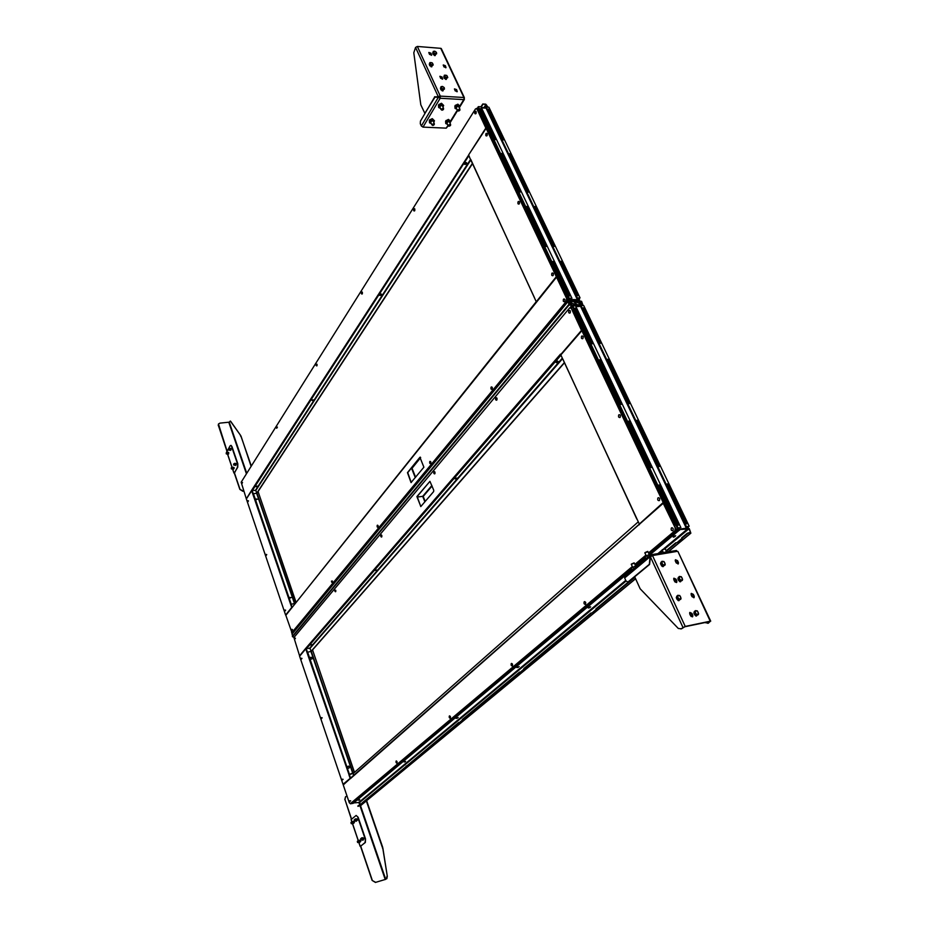 <?xml version="1.0" encoding="UTF-8"?>
<svg xmlns="http://www.w3.org/2000/svg" width="929" height="929" viewBox="0 0 929 929"><rect width="100%" height="100%" fill="white"/><g stroke="black" fill="none" stroke-linecap="round" stroke-linejoin="round"><path stroke-width="1.39" d="M360.15 842.034L360.684 840.768L359.941 840.501M356.98 820.632L357.526 819.343L356.782 819.088M353.775 823.222L354.309 821.944L353.577 821.689M363.413 839.526L363.947 838.248L363.204 837.981M360.58 846.296L365.016 842.58L365.527 838.922L365.352 842.487L360.522 846.214L372.123 880.425L375.653 882.353L385.732 879.322L360.522 805.675M360.684 846.052L372.274 880.309M375.653 882.353L385.732 879.322M347.051 796.13L345.588 796.734L344.949 799.521L351.557 819.064M344.949 799.521L351.406 819.192M375.502 882.457L372.123 880.425M344.798 799.637L345.518 796.803M351.174 819.541L356.144 815.441L358.164 817.299L356.144 815.441M365.178 839.015L357.816 817.392M365.527 838.922L358.164 817.299M366.63 800.67L382.597 847.027L387.3 876.256L386.836 878.695M382.864 848.107L387.3 876.256M382.527 848.2L382.597 847.027M366.34 800.914L382.26 847.12M386.499 878.788L386.963 876.349M234.375 473.198L237.429 467.241L237.812 463.745L237.754 467.206L234.271 472.966L239.856 489.397L243.561 491.069M234.375 472.698L239.972 489.223M246.754 473.302L229.254 422.172L219.941 423.125L218.466 423.996L227.048 451.018M243.003 491.139L243.607 491.232M218.373 425.401L226.931 451.204M242.887 491.313L239.856 489.397M218.269 425.587L218.42 424.077M229.254 422.172L230.299 421.069L230.81 421.487L240.739 435.608L251.318 466.033M230.346 421.058L240.739 435.608M241.087 436.316L251.109 466.37M240.762 436.351L240.425 435.631M226.827 451.819L230.137 445.781L231.066 445.386L231.96 446.57L230.74 445.421M233.597 469.04L233.678 467.508M230.845 450.17L230.938 448.626M228.522 454.072L228.615 452.539M235.954 465.185L236.036 463.641M237.487 463.78L231.635 446.605M237.812 463.745L231.96 446.57M678.704 600.703L679.041 599.971L678.96 600.668M680.272 581.821L680.609 581.089L680.527 581.786M696.587 615.335L696.471 616.032M689.666 612.641L691.431 613.755L692.36 616.879M673.711 578.442L675.499 579.533L676.428 582.553M691.106 593.631L692.86 594.734L693.8 597.777M675.302 559.978L677.078 561.058L678.007 564.008M662.946 566.644L663.283 565.924L663.201 566.609M675.847 550.572L677.38 551.338L652.495 555.554L650.405 556.819L649.58 564.46L634.704 576.77L640.139 588.765L678.321 628.48L681.514 628.817L684.731 626.785L709.733 621.559M676.811 596.093L676.324 597.73M676.486 598.079L677.171 599.565L679.54 600.018M678.391 577.292L677.903 578.883M678.042 579.185L678.751 580.695L681.096 581.136M694.346 611.421L693.87 613.105M694.009 613.407L694.718 614.917L697.075 615.381M691.919 613.384L689.864 612.408L689.701 613.837L690.595 615.764L692.651 616.74L692.813 615.312L691.919 613.384L691.431 613.755M675.975 579.162L673.908 578.198L673.769 579.568L674.64 581.449L676.707 582.413L676.858 581.043L675.975 579.162L675.499 579.533M693.348 594.363L691.304 593.387L691.153 594.781L692.047 596.673L694.091 597.649L694.242 596.244L693.348 594.363L692.86 594.734M677.555 560.675L675.488 559.734L675.36 561.058L676.231 562.916L678.286 563.868L678.425 562.533L677.555 560.675L677.078 561.058M661.042 562.138L660.554 563.682M660.716 564.031L661.402 565.517L663.759 565.958M651.937 555.774L650.881 554.845L652.495 555.554L685.23 626.425L710.232 621.199L678.054 551.745M704.879 622.569L708.362 623.185L710.232 621.199M709.861 621.791L707.747 623.313M675.232 560.698L676.033 560.048M685.23 626.425L680.864 628.956M650.881 554.845L650.625 556.599M624.66 577.954L650.126 556.692L649.301 564.333L627.992 581.972L626.065 581.066L624.66 577.954L625.263 576.27M627.992 581.972L634.728 576.816M438.732 104.687L441.263 103.34M445.839 120.828L448.324 119.458M429.593 119.992L432.09 118.703M455.117 105.592L457.649 104.245M443.226 65.274L445.061 66.226L445.769 67.817M439.881 76.584L441.739 77.537L442.448 79.162M428.803 52.79L430.661 53.743L431.358 55.31M434.923 54.916L435.202 55.612M446.048 78.733L446.315 79.418M431.532 66.133L431.811 66.818M442.715 90.252L442.982 90.926M454.432 89.184L456.278 90.136L456.987 91.785M443.923 66.865L446.013 67.62L445.374 65.704L443.272 64.96L443.923 66.865M440.578 78.199L442.692 78.953L442.053 77.002L439.94 76.259L440.578 78.199M429.5 54.358L431.602 55.101L430.963 53.208L428.861 52.465L429.5 54.358M432.972 53.847L433.355 54.66L435.434 54.834M432.74 52.732L432.879 53.638M444.085 77.653L444.457 78.466L446.559 78.64M443.841 76.492L443.981 77.444M429.558 65.065L429.93 65.866L432.043 66.04M429.314 63.915L429.453 64.809M440.741 89.184L441.101 89.974L443.226 90.148M440.474 87.976L440.613 88.929M455.14 90.833L457.242 91.588L456.592 89.614L454.49 88.87L455.14 90.833M464.337 98.404L440.752 48.331L417.342 46.45L440.288 96.117L434.993 97.162M421.336 125.996L438.349 97.29L440.16 98.253L423.009 127.122L421.336 125.996L420.303 123.72L420.442 121.118L434.575 97.15L438.952 97.324L440.16 98.253L440.288 96.117L463.885 97.499L464.035 98.764M439.916 97.719L440.288 96.117M423.009 127.122L446.245 128.144L447.987 125.299M439.974 96.651L438.976 96.941M424.936 113.501L420.802 104.803L413.8 52.767L415.553 47.425L417.342 46.45M424.739 113.489L435.202 96.802M415.553 47.425L438.372 96.906L434.598 96.767M440.752 48.331L441.472 48.982M442.239 79.209L442.134 78.361M448.173 125.833L446.245 128.144M688.168 527.869L688.377 526.755M685.892 527.149L686.357 528.136L676.858 529.832L648.744 553.452M351.905 803.527L350.291 803.701L632.359 566.539M675.813 529.275L676.858 529.832M351.928 803.597L353.159 803.271M648.512 552.941L674.907 530.749L675.232 527.939L663.225 503.274L350.303 778.757L349.13 774.496M307.29 652.181L306.129 648.767M350.535 778.107L349.281 774.438M307.441 652.135L306.291 648.779M343.475 784.39L350.291 778.409L305.746 648.848L299.602 656.269L343.033 784.297L350.059 778.456M688.319 527.753L686.903 527.463M575.899 306.57L580.579 306.373L575.899 306.57M572.879 311.018L573.39 310.507L572.659 310.541L571.138 307.731M675.801 528.891L674.338 525.349L675.081 525.233L674.21 525.094M677.566 528.462L677.752 529.693L675.813 529.251M573.53 310.832L674.709 525.291M571.254 307.592L572.415 306.709M675.952 528.764L676.927 529.82M678.042 529.449L677.206 529.588M580.973 305.606L580.486 306.187L685.834 527.161L686.426 526.662L580.973 305.606L583.679 305.49L689.19 526.22L685.834 527.161M689.19 526.22L686.426 526.662M583.029 307.847L599.948 343.3L600.738 343.254L599.948 343.219L583.087 307.894L583.842 307.859L583.029 307.847M607.589 359.291L628.782 403.685L629.572 403.616L628.77 403.604L607.647 359.349L608.402 359.291L607.589 359.291M658.812 466.59L659.567 466.416L658.8 466.509L636.783 420.396L637.549 420.326L636.725 420.338L658.812 466.59M686.148 523.863L686.949 523.747L686.136 523.782L667.161 484.021L667.928 483.916L667.103 483.963L686.148 523.863M686.786 523.77L667.928 483.916M659.462 466.509L637.549 420.326M600.633 343.265L583.842 307.859M629.444 403.627L608.402 359.291M686.426 527.846L687.599 526.882L686.113 527.602M678.588 524.955L677.81 525.082L658.858 485.124L659.625 485.031L678.46 525.059M651.287 467.45L650.509 467.542L628.538 421.22L629.305 421.139L651.183 467.542M592.447 343.753L575.678 308.207L574.923 308.242L591.738 343.73M592.516 343.672L591.761 343.707M621.292 404.289L620.526 404.347L599.437 359.906L600.204 359.848L621.211 404.37M678.112 529.158L679.285 528.183L677.787 528.915M572.81 305.931L572.322 306.524L677.496 528.473L678.089 527.974L572.81 305.931L575.539 305.827L680.876 527.533L677.496 528.473M680.876 527.533L678.089 527.974M574.865 308.184L591.761 343.788L592.551 343.742L575.655 308.149L574.865 308.184M599.379 359.848L620.537 404.429L621.327 404.359L600.18 359.802L599.379 359.848M650.521 467.624L651.322 467.531L629.27 421.081L628.48 421.162L650.521 467.624M677.822 525.164L678.623 525.036L659.602 484.961L658.8 485.066L677.822 525.164M560.837 354.936L639.326 524.049L663.201 502.531L581.868 330.666L560.837 354.936M663.201 502.531L581.868 330.666M663.515 502.496L663.143 503.1M639.326 524.049L663.457 503.053M581.519 330.585L582.181 330.654M349.06 774.774L353.171 773.358L311.261 651.322L306.953 652.39M348.99 774.577L354.251 772.405L353.171 773.358M350.07 778.096L348.944 774.809M307.151 652.251L305.92 648.988M311.261 651.322L312.667 650.288L354.495 772.347M312.667 650.288L354.274 772.045M350.268 778.548L343.254 784.947L349.327 802.819L350.547 803.643L632.417 566.678M675.232 527.939L663.933 503.39M675.534 527.893L674.907 530.749M634.971 564.542L646.003 555.263M648.581 553.092L675.22 530.703M634.902 564.391L645.934 555.112M639.477 524.026L350.419 778.212L639.28 524.281M639.407 524.072L639.349 524.769M353.601 775.413L353.113 773.578L638.072 522.017M431.857 485.542L422.672 496.365L417.075 497.061L420.814 506.537L433.657 491.557L433.738 490.222L429.941 481.35L417.179 496.527L420.767 506.584M556.645 362.368L557.249 362.066L556.68 362.415M581.6 330.573L571.312 308.358L569.593 307.952L293.901 637.549L299.579 655.804L305.711 648.372L309.984 648.361L562.568 358.675M561.035 354.228L581.449 330.422M581.496 329.876L571.312 308.358M570.441 307.58L571.614 308.347M429.941 481.35L416.912 496.562L420.837 506.514M305.711 648.372L560.477 354.146L560.872 354.588M564.437 362.507L311.134 651.299L309.984 648.361M564.53 362.716L312.307 650.195M581.473 338.272C582.773 339.306 583.307 338.702 583.064 336.449C581.751 335.415 581.229 336.031 581.473 338.272M556.587 362.693L558.074 361.776C558.085 360.789 557.249 360.882 555.577 362.066L556.587 362.693L558.074 361.776M311.981 657.639C310.611 656.931 310.112 657.291 310.483 658.731C311.854 659.439 312.353 659.067 311.981 657.639M321.446 718.686L322.177 717.757L321.271 717.641L321.364 718.442L321.271 717.641M301.263 659.253L302.006 658.394L301.159 658.255L301.228 659.125L301.159 658.255M294.748 639.222L295.445 638.235L294.609 638.084L294.667 638.978L294.609 638.084M334.904 591.227C335.636 592.191 335.926 591.866 335.741 590.229L334.777 590.298L334.87 591.123M380.832 536.509C381.668 537.496 381.993 537.113 381.796 535.371C380.983 534.384 380.658 534.732 380.809 536.439M433.831 473.372C434.784 474.371 435.155 473.929 434.946 472.048C433.994 471.049 433.622 471.491 433.831 473.372M495.656 399.714C496.748 400.724 497.189 400.202 496.969 398.158C495.865 397.159 495.424 397.682 495.656 399.714M568.722 312.678C570 313.665 570.522 313.05 570.278 310.82C569.001 309.821 568.478 310.449 568.722 312.678M342.267 780.046L343.103 779.315L342.139 779.222L342.244 779.954L342.139 779.222M349.861 801.518L350.697 800.81L349.722 800.728L349.827 801.437L349.722 800.728M396.079 762.477C396.915 763.65 397.24 763.371 397.043 761.664C396.23 760.503 395.905 760.746 396.056 762.407M449.276 717.536C450.228 718.744 450.6 718.431 450.402 716.596C449.462 715.388 449.09 715.678 449.264 717.49M511.171 665.245C512.262 666.511 512.703 666.139 512.483 664.142C511.391 662.888 510.962 663.26 511.171 665.245M584.086 603.664C585.351 604.965 585.874 604.524 585.642 602.352C584.364 601.051 583.853 601.493 584.086 603.664M671.237 530.041C672.735 531.376 673.362 530.854 673.107 528.462C671.609 527.126 670.982 527.649 671.237 530.041M657.778 499.999C659.253 501.288 659.857 500.754 659.613 498.385C658.138 497.096 657.523 497.63 657.778 499.999M618.598 416.97C619.991 418.131 620.56 417.551 620.317 415.24C618.923 414.09 618.354 414.671 618.598 416.97M456.871 478.087L454.583 478.435L456.871 478.087L455.222 478.923M376.849 570.058L374.735 570.441L376.779 570.139M311.981 644.61L310.019 645.016L311.935 644.656M347.539 766.959C348.166 768.446 348.851 768.573 349.606 767.342C348.967 765.868 348.282 765.74 347.539 766.959M575.597 305.943L580.869 305.722M582.367 305.548L581.38 303.388M579.824 302.262L580.683 301.925L581.031 302.657M580.079 301.948L580.486 303.284L579.603 301.24L581.124 301.611L581.566 303.771M361.857 803.69L357.851 805.977L361.857 803.69L406.263 766.402L363.262 801.982M458.647 722.53L460.424 722.239L458.647 722.53L406.263 766.402M458.798 722.948L409.457 763.766M519.497 672.143L521.448 671.806L519.497 672.143L462.328 719.487L462.979 720.126L460.424 722.239M519.683 672.584L462.479 719.905M590.844 613.082L592.992 612.687L590.844 613.082L523.793 668.59L524.42 669.344L521.448 671.806M591.053 613.546L523.968 669.043M675.662 542.861L678.042 542.397L675.662 542.861L666.105 550.781M628.527 581.879L595.919 608.89L596.511 609.784L592.992 612.687M675.894 543.372L666.337 551.28M634.925 577.257L596.116 609.354M681.166 528.961L678.681 530.703L681.166 528.961L687.983 527.881L689.33 528.752L690.862 533.176L687.205 533.304L681.723 537.845L682.258 538.925L678.042 542.397M665.106 548.586L688.9 528.822L690.526 532.224L689.701 532.898M360.22 804.015L359.674 802.412L626.053 581.043M688.9 528.822L681.398 529.46M678.437 530.192L649.476 554.474M645.492 557.818L635.819 565.924L632.184 567.538L631.557 568.432L632.533 570.034M631.906 569.198L353.055 802.993L359.674 802.412M678.681 530.703L650.381 554.404M645.725 558.306L636.713 565.854M632.138 569.686L353.183 803.364M360.835 805.385L357.979 806.349M687.205 533.304L690.526 532.224M687.448 533.815L681.967 538.344M406.124 766.019L407.761 765.751M409.526 763.789L407.622 765.357M462.549 719.929L460.261 721.821M524.037 669.077L521.274 671.365M596.174 609.412L592.795 612.211M682.002 538.425L677.81 541.897M363.332 801.994L361.729 803.318M674.744 536.579L675.685 535.789L673.56 536.138L673.246 537.136L674.617 536.788M589.869 607.461L590.635 606.834L588.626 607.194L588.301 607.996L589.694 607.682M518.487 667.068L517.209 666.929L516.896 667.591L518.277 667.312M457.614 717.896L456.336 717.85L456.023 718.407L457.393 718.152M405.09 761.757L403.825 761.78L404.847 762.024M359.302 799.997L358.06 800.066L359.058 800.252M579.231 303.307L575.608 301.786L575.643 303.04C576.758 304.735 577.977 305.188 579.313 304.433L579.231 303.307M578.837 300.891L575.063 301.519C575.852 304.851 578.047 306.082 581.647 305.2L581.391 304.689M578.976 300.717L581.612 301.368L582.762 304.689L581.763 303.539M580.939 304.921L578.779 301.321L580.939 304.921M580.718 303.644L580.335 303.051M579.243 299.742L569.86 299.486M567.189 299.393L568.467 300.299L292.089 632.498M567.201 299.753L568.188 300.311M478.307 111.225L478.865 110.934L476.832 108.496M578.86 299.916L578.001 299.184M579.104 299.626L578.233 299.661M481.501 107.892L486.064 108.136L481.501 107.892M567.305 299.254L565.924 296.316L566.655 296.293L565.854 296.165M568.246 300.311L567.201 299.742M478.377 111.364L478.992 111.213L566.295 296.305M476.937 108.333L478.11 107.706M568.757 298.859L569.303 299.997L568.478 300.032M576.909 298.557L577.443 299.695M579.487 299.463L579.336 298.464M486.273 107.079L485.867 107.718L576.851 298.557L577.339 297.977L486.273 107.079L488.921 107.218L580.044 297.872L576.851 298.557M580.044 297.872L577.339 297.977M488.166 109.111L502.844 139.861L503.611 139.896L502.833 139.791L488.213 109.157L488.921 109.146L488.166 109.111M509.452 153.715L527.788 192.117L528.555 192.129L527.777 192.048L509.51 153.761L510.242 153.784L509.452 153.715M553.696 246.394L554.474 246.382L553.696 246.324L534.709 206.552L535.452 206.552L534.651 206.505L553.696 246.394M554.381 246.382L535.394 206.552M577.223 295.677L578.001 295.643L577.211 295.596L560.884 261.397L561.615 261.339L560.837 261.351L577.223 295.677M577.908 295.654L561.639 261.386M503.53 139.884L488.944 109.192M528.473 192.117L510.242 153.784M577.675 299.579L578.581 298.499L577.234 299.243M569.756 295.945L569.059 295.887L552.767 261.548L553.521 261.537L552.72 261.502L569.071 295.968L569.86 295.933L553.463 261.537M569.825 295.863L553.521 261.537M546.287 246.475L545.59 246.417L526.638 206.482L527.393 206.493L526.592 206.435L545.59 246.487L546.38 246.475L527.335 206.493M546.345 246.406L527.393 206.493M495.552 139.571L480.99 108.763L480.258 108.728L494.832 139.501M495.587 139.513L494.843 139.478M520.484 191.931L519.729 191.92L501.497 153.494L502.241 153.517L520.426 192.001M569.535 299.881L570.441 298.801L569.082 299.544M478.319 106.649L477.912 107.288L568.687 298.859L569.175 298.279L478.319 106.649L480.978 106.789L571.904 298.174L568.687 298.859M571.904 298.174L569.175 298.279M480.212 108.681L494.855 139.547L495.621 139.582L480.978 108.728L480.212 108.681M501.451 153.448L519.741 191.989L520.519 192.001L502.217 153.482L501.451 153.448M292.554 632.823L291.845 632.533M292.031 607.566L290.893 604.233M253.094 493.705L252.038 490.64M292.147 607.427L291.032 604.175M253.222 493.659L252.2 490.663M291.532 632.266L292.194 632.788M291.811 633.09L292.577 632.963M289.976 597.393L290.196 598.067M256.253 498.954L256.474 499.593M290.812 604.465L294.795 603.362L256.938 493.102L252.769 493.938L251.678 490.733L246.359 498.966L285.621 615.068L291.718 607.45L252.769 493.938M290.765 604.326L294.853 603.467M291.718 607.45L290.696 604.477M252.955 493.775L251.829 490.826M472.385 163.388L256.822 493.125L258.181 491.871L295.979 602.062M295.898 602.166L294.795 603.362M258.181 491.871L295.747 601.841M470.713 159.358L536.265 301.762L556.32 276.679L486.111 128.318L468.646 154.888L470.19 158.824M556.32 276.679L486.413 128.341M485.96 128.307L476.96 108.972L475.497 108.902L241.168 482.209L246.324 498.85L251.643 490.268L255.789 490.489L470.817 159.985M468.727 154.76L485.751 128.167M485.786 127.633L476.96 108.972M476.414 108.414L477.251 108.983M251.643 490.268L468.634 155.108M256.822 493.125L255.789 490.489M472.513 163.655L257.902 491.789M420.419 457.231L412.046 468.274L411.28 468.251M556.355 277.376L285.83 615.312L291.915 632.544L566.423 301.24L566.655 298.511L556.68 277.446M420.291 457.149L407.738 472.617L411.257 482.534M566.655 298.511L556.994 277.446M566.957 298.499L566.423 301.24M292.159 632.428L566.725 301.228M423.891 467.194L419.92 457.265L407.471 472.652L411.036 482.581L423.891 467.194M294.795 604.117L536.23 301.693M291.869 597.335L290.069 597.858L291.869 597.335M284.913 611.085L285.633 610.179L284.82 610.028L284.866 610.945M519.404 201.779C518.231 200.943 517.755 201.593 517.987 203.753C519.16 204.589 519.636 203.927 519.404 201.779M553.266 273.428C552.023 272.487 551.524 273.114 551.756 275.321C553.01 276.261 553.51 275.634 553.266 273.428M564.89 299.417C563.624 298.441 563.102 299.068 563.346 301.286C564.611 302.262 565.134 301.646 564.89 299.417M492.289 387.393C491.197 386.406 490.767 386.928 490.988 388.961C492.08 389.959 492.509 389.437 492.289 387.393M430.835 461.864C429.883 460.877 429.523 461.33 429.732 463.199C430.673 464.186 431.044 463.745 430.835 461.864M377.186 526.871C378.01 527.846 378.335 527.451 378.138 525.709C377.337 524.734 377.011 525.106 377.162 526.801M331.63 582.077C332.361 583.029 332.64 582.692 332.454 581.066L331.502 581.113L331.595 581.96M291.787 630.501L292.484 629.514L291.648 629.363L291.706 630.257L291.648 629.363M487.179 133.613C486.064 132.87 485.623 133.555 485.855 135.657C486.97 136.4 487.411 135.727 487.179 133.613M476.112 111.515C475.021 110.795 474.58 111.492 474.812 113.57C475.903 114.29 476.333 113.605 476.112 111.515M414.787 208.932C413.835 208.177 413.475 208.758 413.684 210.674C414.624 211.429 414.996 210.848 414.787 208.932M362.356 292.217C361.52 291.439 361.207 291.938 361.404 293.715C362.229 294.493 362.554 293.994 362.356 292.217M316.185 365.538C316.917 366.328 317.195 365.887 317.01 364.238L316.104 364.284L316.15 365.445M276.691 428.281L277.411 427.131L276.621 427.038L276.645 428.13L276.621 427.038M241.912 483.626L242.527 482.546L241.842 482.348L241.842 483.37M247.834 501.869L248.484 500.87L247.776 500.673L247.788 501.683M266.089 555.623L266.739 554.578L265.973 554.404L266.008 555.368M256.276 499.175L258.192 499.163L256.276 499.175M255.533 486.273L257.345 486.134L255.533 486.273M311.378 399.981L313.328 399.9L311.378 399.981M379.508 294.702C379.485 295.701 380.182 295.701 381.598 294.725C381.622 293.738 380.925 293.727 379.508 294.702M464.465 163.423C464.326 164.723 465.069 164.781 466.706 163.609C466.857 162.308 466.103 162.25 464.465 163.423M575.55 299.765L568.513 300.241L570.069 304.422L570.673 304.398L569.117 300.729L575.852 300.392L575.55 299.765L576.34 300.45M576.607 301.135L575.852 300.392M292.414 633.543L568.513 300.241M570.127 305.06L570.673 304.398M480.978 106.8L482.755 104.002L485.913 104.547L483.951 107.648M481.164 107.183L482.929 104.373M484.764 107.694L486.506 104.942L487.562 107.149M482.755 104.002L485.739 104.164L487.969 107.172M481.315 107.509L485.879 107.752M486.506 104.942L485.913 104.547M571.579 302.97L575.214 304.491L575.179 303.237C574.064 301.542 572.833 301.077 571.498 301.844L571.579 302.97M570.116 307.592L571.962 305.316L575.91 304.224M574.9 302.053C572.949 300.95 571.033 300.613 569.152 301.066L570.197 303.121M294.121 637.282L292.53 636.748L292.217 633.903M571.823 305.56L569.152 304.909L568.014 301.577L568.699 301.658L569.895 303.458L569.338 303.76M569.582 303.481L569.651 304.666L571.196 305.049L570.301 302.993M569.86 301.344L572.02 304.956L569.86 301.344M644.935 552.639L647.618 551.431M647.943 551.698L644.842 552.883L646.212 555.705M645.713 556.181L649.905 554.358M651.032 554.741L649.371 554.485L645.783 556.123L645.132 557.028L646.131 558.654M647.118 557.818L647.768 557.284M650.01 555.403L649.568 554.462M647.408 557.33L646.63 555.635M679.204 577.362C680.876 576.166 681.979 576.874 682.513 579.464C680.841 580.66 679.738 579.951 679.204 577.362M682.583 579.533L681.305 576.688L679.296 576.479L678.751 578.268L680.225 580.277L682.234 580.486L682.583 579.533M675.743 580.962L675.197 582.169M679.296 576.479L677.88 578.964L679.354 580.962L682.234 580.486M679.354 580.962L680.225 580.277M677.88 578.964L678.751 578.268M679.622 581.635L680.434 581.078M676.3 581.275L675.882 580.346M661.843 562.173C663.538 561 664.641 561.708 665.152 564.275C663.457 565.447 662.354 564.751 661.843 562.173M665.222 564.344L663.968 561.522L661.947 561.302L661.378 563.079L662.853 565.064L664.874 565.285L665.222 564.344M661.947 561.302L660.531 563.775L661.994 565.773L664.874 565.285M661.994 565.773L662.853 565.064M660.531 563.775L661.378 563.079M662.296 566.469L663.12 565.889M661.878 566.167L662.772 565.854M677.624 596.209C679.32 594.99 680.434 595.686 680.98 598.322C679.285 599.553 678.17 598.857 677.624 596.209M681.038 598.404L679.761 595.512L677.729 595.315L677.171 597.138L678.658 599.17L680.702 599.368L681.038 598.404M677.729 595.315L676.3 597.823L677.787 599.844L680.702 599.368M677.787 599.844L678.658 599.17M676.3 597.823L677.171 597.138M678.031 600.506L678.867 599.948M695.182 611.584C696.855 610.33 697.969 611.038 698.527 613.686C696.855 614.94 695.74 614.243 695.182 611.584M698.596 613.767L697.296 610.852L695.275 610.667L694.741 612.513L696.239 614.557L698.26 614.743L698.596 613.767M691.675 615.033L691.153 616.496M695.275 610.667L693.847 613.186L695.333 615.219L698.26 614.743M695.333 615.219L696.239 614.557M693.847 613.186L694.741 612.513M695.554 615.846L696.378 615.312M696.541 615.323L696.216 616.055M692.221 615.451L691.791 614.51M354.518 821.05L354.286 819.866L354.518 821.05M354.17 819.924L354.437 821.039M354.344 819.726L355.575 819.401M355.761 819.006L356.167 821.271L357.003 820.504L356.457 818.832L355.157 818.983L356.457 818.832M355.122 819.517L355.47 820.922M355.029 819.552L356.028 820.69L355.377 820.946M356.167 821.271L355.366 820.946M356.272 820.156L356.957 819.97M632.138 567.584L636.272 565.807M637.259 566.075L635.378 565.877M633.485 569.233L634.124 568.699M636.33 566.853L635.9 565.912M633.764 568.745L633.009 567.073M663.747 552.616L667.161 551.443M668.276 551.849L664.154 552.546M631.372 564.089L634.019 562.904M634.344 563.16L631.279 564.309L632.626 567.12M662.249 549.713L664.862 548.551M665.187 548.807L662.11 550.003L663.422 552.662M352.555 821.608L352.962 823.86L353.752 822.571L353.241 821.433L351.952 821.584L353.241 821.433M351.928 822.119L352.265 823.512M351.836 822.142L352.962 823.86M353.066 822.746L353.752 822.571M362.182 837.923L362.6 840.188L363.285 840.002L362.879 837.726L361.567 837.877L362.879 837.726M361.532 838.434L361.892 839.839M361.567 837.877L362.449 839.619L361.799 839.862L362.6 840.188M362.693 839.073L363.39 838.887M358.931 840.443L359.337 842.708L360.127 841.407L359.616 840.257L358.315 840.397L359.616 840.257M358.28 840.954L358.64 842.348M358.315 840.397L359.186 842.127L358.548 842.382L359.337 842.708M359.442 841.593L360.127 841.407M351.313 823.64L351.081 822.467L351.313 823.64M350.965 822.537L351.243 823.628M351.139 822.328L352.37 822.002M360.928 839.979L360.696 838.782L360.928 839.979M360.58 838.864L360.858 839.955M360.754 838.643L361.985 838.306M357.677 842.487L357.444 841.302L357.677 842.487M357.328 841.372L357.607 842.475M446.721 75.47C448.126 77.27 447.732 77.815 445.514 77.107C444.108 75.307 444.503 74.761 446.721 75.47L444.341 75.203L444.573 76.654L446.28 77.839L447.778 77.571L446.733 75.458M444.341 75.203L444.004 77.606L445.723 78.791L447.778 77.571M445.723 78.791L446.28 77.839M444.004 77.606L444.573 76.654M446.083 78.802L445.537 79.383M432.194 62.882C433.599 64.67 433.193 65.204 430.975 64.496C429.57 62.696 429.976 62.162 432.194 62.882L429.813 62.603L430.022 64.043L431.741 65.227L433.239 64.972L432.217 62.858M429.813 62.603L429.477 65.007L431.195 66.191L433.239 64.972M431.195 66.191L431.741 65.227M429.477 65.007L430.022 64.043M431.579 66.226L431.044 66.795L431.416 66.145M435.596 51.71C436.99 53.476 436.584 53.998 434.389 53.278C432.995 51.513 433.402 50.99 435.596 51.71M434.342 53.348L436.642 53.766L436.421 52.349L434.726 51.176L433.239 51.409L434.342 53.348M433.239 51.409L432.902 53.801L434.598 54.974L436.642 53.766M434.598 54.974L435.155 54.01M432.902 53.801L433.448 52.837M434.981 55.032L434.47 55.589L434.83 54.939M442.75 90.299L442.169 90.891M443.377 86.954C444.805 88.778 444.399 89.323 442.169 88.615C440.741 86.803 441.147 86.246 443.377 86.954M442.123 88.685L444.445 89.079L444.225 87.605L442.494 86.42L440.985 86.687L442.123 88.685M440.985 86.687L440.648 89.114L442.378 90.31L444.445 89.079M442.378 90.31L442.936 89.358M440.648 89.114L441.205 88.162M443.481 109.378C443.481 108.217 442.808 108.182 441.438 109.274L442.68 110.052L443.481 109.378M441.856 110.191L441.182 109.099L443.528 108.298L443.493 109.355M459.855 110.237C459.867 109.076 459.205 109.041 457.846 110.133L459.007 110.911L459.855 110.237M458.241 111.05L457.591 109.959L459.901 109.157L459.901 110.168M450.519 125.392C450.53 124.265 449.857 124.242 448.521 125.299L449.636 126.077L450.519 125.392M448.893 126.181L448.277 125.136L450.577 124.358L450.565 125.322M434.284 124.66C434.273 123.534 433.588 123.499 432.252 124.567L433.437 125.334L434.331 123.627L432.008 124.405L432.647 125.461M443.667 105.465L441.53 103.293L438.476 105.14L438.651 107.509L439.591 105.569L442.099 104.536L443.667 105.465L442.97 107.09M440.323 108.008L439.719 106.789C441.554 105.105 442.599 105.07 442.831 106.707L442.808 106.742M440.439 108.252L439.44 106.8C441.612 104.814 442.831 104.78 443.11 106.696L442.924 106.998M442.099 104.536L441.53 103.293M439.591 105.569L439.011 104.327M440.485 108.379L438.651 107.509M460.029 106.347L457.916 104.199L454.873 106.022L455.047 108.379L456 106.452L458.496 105.43L460.029 106.347L459.332 107.938M456.708 108.879L456.116 107.659C457.962 105.987 458.984 105.964 459.193 107.578L459.181 107.601M456.824 109.123L455.849 107.671C458.02 105.709 459.216 105.674 459.46 107.567L459.286 107.845M458.496 105.43L457.916 104.199M456 106.452L455.431 105.221M456.871 109.227L455.047 108.379M434.458 120.782L432.345 118.657L429.337 120.468L429.512 122.802L430.417 120.909L432.902 119.899L434.458 120.782L433.773 122.396M431.149 123.278L430.557 122.105C432.368 120.456 433.402 120.422 433.646 122.001L433.622 122.059M431.253 123.522L430.29 122.105C432.415 120.178 433.622 120.131 433.924 121.989L433.727 122.303M432.902 119.899L432.345 118.657M430.417 120.909L429.86 119.678M431.311 123.638L429.512 122.802M450.693 121.536L448.602 119.435L445.606 121.223L445.769 123.545L446.71 121.676L449.171 120.665L450.693 121.536L450.008 123.116M447.406 124.021L446.826 122.849C448.637 121.211 449.659 121.188 449.88 122.756L449.857 122.791M447.511 124.265L446.559 122.86C448.695 120.944 449.88 120.898 450.147 122.744L449.961 123.023M449.171 120.665L448.602 119.435M446.71 121.676L446.141 120.445M447.569 124.37L445.769 123.545M234.665 465.034L234.526 463.792M234.77 463.501L235.188 465.475L234.77 463.501M235.188 465.475L236.047 464.082L234.665 463.292M236.059 464.872L235.92 463.676M235.803 463.42L235.153 463.49M236.071 464.512L235.42 464.581M233.922 464.86L233.585 464.035L233.922 464.86M233.609 464.001L233.725 465.023M229.568 450.008L229.44 448.777M229.672 448.486L230.09 450.449L229.672 448.486M230.09 450.449L230.938 449.044L229.568 448.277M230.949 449.857L231.228 448.602M230.706 448.405L230.055 448.463M230.961 449.485L230.311 449.543M228.824 449.822L228.488 449.009L228.824 449.822M228.522 448.974L228.627 449.984M227.245 453.921L227.117 452.69M227.361 452.4L227.768 454.351L227.361 452.4M227.768 454.351L228.615 452.934L227.245 452.191M228.627 453.77L228.755 452.713M228.383 452.318L227.733 452.388M228.639 453.398L228 453.457M226.513 453.735L226.177 452.922L226.513 453.735M226.212 452.887L226.316 453.898M232.32 468.901L232.18 467.659M232.424 467.38L232.831 469.331L232.424 467.38M233.957 468.739L233.458 467.299L232.308 467.159M232.831 469.331L233.562 467.531L234.282 467.856M233.458 467.299L232.807 467.368M233.713 468.379L233.063 468.448M231.576 468.727L231.24 467.902L231.576 468.727M231.263 467.868L231.379 468.878M385.233 879.531L360.011 805.815M359.581 804.549L358.791 802.238M360.197 846.261L359 842.708M358.269 840.548L352.637 823.872M351.905 821.735L351.127 819.424M360.011 804.189L359.302 802.11M246.429 473.813L228.836 422.381M233.957 472.907L232.738 469.319M232.134 467.531L227.675 454.327M227.071 452.562L226.734 451.552M650.405 556.819L682.954 627.412M440.16 98.253L463.757 99.612L459.855 105.976M450.519 121.176L457.3 110.133M646.166 555.612L635.134 564.89M632.579 567.027L350.721 803.829M310.936 651.473L352.823 773.509M349.443 774.333L307.615 652.088M425.192 501.428L423.206 496.423L432.043 486.018M422.776 496.527L424.867 501.811M562.324 358.153L309.671 648.163M306.349 648.779L560.965 355.203M659.381 553.347L662.516 550.746M688.226 528.38L663.98 548.563M662.156 550.084L657.929 553.591M625.751 580.37L359.209 802.122M690.584 533.304L668.206 551.768M635.575 578.686L360.44 805.71M578.93 299.904L577.722 301.344M256.625 493.264L294.47 603.513M291.183 604.047L253.396 493.624M470.573 159.451L255.487 490.291M252.258 490.663L468.797 155.805M415.611 477.262L412.046 468.274L420.663 457.625M411.617 468.39L415.286 477.657M407.587 473.012L411.315 482.476M292.368 636.388L568.885 304.433M292.53 636.748L569.152 304.909M570.603 305.223L571.242 304.445M292.008 634.159L568.014 301.577M570.778 305.235L571.3 304.607M357.595 819.993L357.038 819.018M354.379 822.583L353.833 821.619M364.017 838.922L363.076 838.004M360.754 841.43L360.197 840.431M236.64 464.001L235.92 463.652M351.081 819.529L351.87 821.863M352.544 823.86L358.234 840.687M358.919 842.708L360.138 846.331M226.722 451.738L227.048 452.69M227.593 454.316L232.099 467.659M232.656 469.296L233.922 473.024M651.554 554.671L676.428 550.467M677.903 551.42L710.72 621.164M650.393 555.077L624.834 576.468M441.252 48.505L464.349 97.603M464.395 99.415L459.913 106.719M457.486 110.679L450.588 121.908M636.841 519.137L562.962 359.314M334.777 590.298L334.846 591.076M360.673 805.594L635.61 578.767M668.265 551.826L690.862 533.176M675.685 535.789L674.675 536.753M590.635 606.834L589.752 607.659M519.137 666.569L518.336 667.277M458.16 717.49L457.44 718.129M405.567 761.408L404.905 761.989M359.732 799.695L359.105 800.229M579.278 299.753L577.943 301.344M534.454 297.652L470.492 159.277M291.973 607.636L536.625 302.03M284.82 610.028L284.866 610.968M331.502 581.113L331.583 581.914M316.104 364.284L316.092 365.19M241.842 482.348L241.842 483.417M247.776 500.673L247.788 501.73M265.973 554.404L266.008 555.403M256.056 486.726L257.228 486.25M312.214 400.527L313.108 400.109M576.154 299.881L576.444 300.497M292.043 633.973L568.037 301.356M572.287 305.502L570.545 307.604M570.383 307.569L572.078 305.548M575.655 304.898L574.865 305.85M649.22 554.462L647.827 551.454M675.975 580.613L675.36 581.101M691.85 614.719L691.246 615.172M355.912 820.806L354.681 821.131M635.587 565.9L634.24 562.928M666.465 551.547L665.071 548.574M352.706 823.396L351.487 823.721M362.345 839.711L361.102 840.06M359.082 842.231L357.851 842.568M358.733 840.826L357.502 841.163M445.92 78.756L445.548 79.383M442.564 90.276L442.204 90.891M442.227 105.476L443.528 108.298M439.754 106.765L441.043 109.564M458.601 106.359L459.901 109.157M456.139 107.648L457.44 110.435M449.299 121.571L450.577 124.358M446.849 122.825L448.126 125.589M433.053 120.816L434.331 123.627M430.603 122.071L431.857 124.846M234.851 463.757L233.783 463.873M235.049 464.999L233.922 465.115M229.753 448.742L228.697 448.846M229.939 449.973L228.824 450.089M227.431 452.655L226.374 452.76M227.628 453.886L226.502 453.991M232.505 467.624L231.437 467.74M232.691 468.866L231.576 468.982"/></g></svg>
